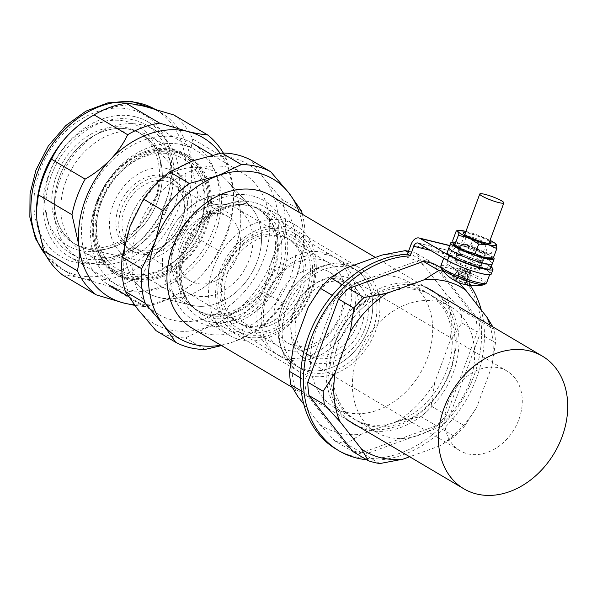 <?xml version="1.0" encoding="UTF-8"?>
<svg xmlns="http://www.w3.org/2000/svg" width="597" height="597" viewBox="0 0 597 597"><rect width="100%" height="100%" fill="white"/><g stroke="black" fill="none" stroke-linecap="round" stroke-linejoin="round"><path stroke-width="0.45" stroke-dasharray="2.98 2.24" d="M294.164 311.224A46.245 35.813 -59.4 0 1 353.088 280.068A46.245 35.813 -59.4 0 1 360.387 338.103A46.245 35.813 -59.4 0 1 306.022 359.7A46.245 35.813 -59.4 0 1 294.164 311.224M448.101 402.214A46.245 35.813 -59.4 0 1 507.025 371.058A46.245 35.813 -59.4 0 1 514.323 429.094A46.245 35.813 -59.4 0 1 459.959 450.683A46.245 35.813 -59.4 0 1 448.101 402.214M270.814 195.629A77.08 59.693 -59.4 0 1 282.985 292.358A77.08 59.693 -59.4 0 1 192.376 328.335M185.637 250.74A60.058 46.514 -59.4 0 1 262.158 210.278A60.058 46.514 -59.4 0 1 271.635 285.65A60.058 46.514 -59.4 0 1 201.032 313.686A60.058 46.514 -59.4 0 1 185.637 250.74M283.597 308.634A60.058 46.514 -59.4 0 1 360.118 268.18A60.058 46.514 -59.4 0 1 369.595 343.551A60.058 46.514 -59.4 0 1 298.993 371.588A60.058 46.514 -59.4 0 1 283.597 308.634M286.299 309.298A56.528 43.775 -59.4 0 1 358.319 271.225A56.528 43.775 -59.4 0 1 367.237 342.156A56.528 43.775 -59.4 0 1 300.791 368.543A56.528 43.775 -59.4 0 1 286.299 309.298M298.097 312.186A41.111 31.835 -59.4 0 1 350.469 284.493A41.111 31.835 -59.4 0 1 356.961 336.081A41.111 31.835 -59.4 0 1 308.634 355.275A41.111 31.835 -59.4 0 1 298.097 312.186M282.105 306.821A56.528 43.775 -59.4 0 1 354.118 268.74A56.528 43.775 -59.4 0 1 363.043 339.678A56.528 43.775 -59.4 0 1 296.597 366.065A56.528 43.775 -59.4 0 1 282.105 306.821A56.528 43.775 -59.4 0 1 354.118 268.74A56.528 43.775 -59.4 0 1 363.043 339.678A56.528 43.775 -59.4 0 1 296.597 366.065A56.528 43.775 -59.4 0 1 282.105 306.821M293.903 309.701A41.111 31.835 -59.4 0 1 346.275 282.015A41.111 31.835 -59.4 0 1 352.76 333.604A41.111 31.835 -59.4 0 1 304.44 352.79A41.111 31.835 -59.4 0 1 293.903 309.701A41.111 31.835 -59.4 0 1 346.275 282.015A41.111 31.835 -59.4 0 1 352.76 333.604A41.111 31.835 -59.4 0 1 304.44 352.79A41.111 31.835 -59.4 0 1 293.903 309.701M265.314 296.896A56.528 43.775 -59.4 0 1 337.327 258.814A56.528 43.775 -59.4 0 1 346.245 329.753A56.528 43.775 -59.4 0 1 279.799 356.14A56.528 43.775 -59.4 0 1 265.314 296.896M277.105 299.776A41.111 31.835 -59.4 0 1 329.484 272.083A41.111 31.835 -59.4 0 1 335.969 323.678A41.111 31.835 -59.4 0 1 287.642 342.865A41.111 31.835 -59.4 0 1 277.105 299.776M261.061 294.381A56.528 43.775 -59.4 0 1 333.074 256.3A56.528 43.775 -59.4 0 1 341.991 327.238A56.528 43.775 -59.4 0 1 275.545 353.625A56.528 43.775 -59.4 0 1 261.061 294.381M266.956 295.821A48.82 37.805 -59.4 0 1 329.148 262.934A48.82 37.805 -59.4 0 1 336.857 324.201A48.82 37.805 -59.4 0 1 279.471 346.984A48.82 37.805 -59.4 0 1 266.956 295.821M221.875 271.217A56.528 43.775 -59.4 0 1 293.888 233.143A56.528 43.775 -59.4 0 1 302.806 304.074A56.528 43.775 -59.4 0 1 236.367 330.462A56.528 43.775 -59.4 0 1 221.875 271.217M227.77 272.657A48.82 37.805 -59.4 0 1 289.963 239.778A48.82 37.805 -59.4 0 1 297.672 301.037A48.82 37.805 -59.4 0 1 240.285 323.828A48.82 37.805 -59.4 0 1 227.77 272.657M220.86 345.178A92.498 71.633 120.6 0 0 233.89 341.678A92.498 71.633 120.6 0 0 296.776 275.993A92.498 71.633 120.6 0 0 299.306 212.465M246.285 203.831A59.096 45.76 120.6 0 0 183.406 241.382A59.096 45.76 120.6 0 0 195.928 309.544A59.096 45.76 120.6 0 0 265.396 281.963A59.096 45.76 120.6 0 0 256.068 207.801A59.096 45.76 120.6 0 0 246.285 203.831M253.65 202.368A64.237 49.745 120.6 0 0 182.443 249.956A64.237 49.745 120.6 0 0 198.913 317.276A64.237 49.745 120.6 0 0 274.419 287.291A64.237 49.745 120.6 0 0 264.277 206.689A64.237 49.745 120.6 0 0 253.65 202.368M213.233 268.15A64.237 49.745 -59.4 0 1 295.067 224.882A64.237 49.745 -59.4 0 1 305.209 305.492A64.237 49.745 -59.4 0 1 229.696 335.477A64.237 49.745 -59.4 0 1 213.233 268.15M302.373 214.278A97.632 75.61 120.6 0 1 304.709 245.33L296.776 275.993L283.247 303.351A97.632 75.61 120.6 0 1 257.165 330.581L233.89 341.678L221.554 345.581M249.083 205.487A59.096 45.76 120.6 0 0 186.212 243.039A59.096 45.76 120.6 0 0 198.726 311.201A59.096 45.76 120.6 0 0 268.195 283.612A59.096 45.76 120.6 0 0 258.867 209.457A59.096 45.76 120.6 0 0 249.083 205.487M219.965 270.769A59.096 45.76 -59.4 0 1 305.358 239.867A59.096 45.76 -59.4 0 1 270.225 334.865A59.096 45.76 -59.4 0 1 219.965 270.769M283.702 231.763A53.954 41.783 120.6 0 0 220.166 298.119A53.954 41.783 120.6 0 0 291.672 315.619A53.954 41.783 120.6 0 0 283.702 231.763M156.071 330.693A97.632 75.61 120.6 0 0 185.421 337.88L208.696 326.783L237.576 319.007A97.632 75.61 120.6 0 0 263.65 291.769L271.583 261.105L285.112 233.748A97.632 75.61 120.6 0 0 281.844 199.331L263.695 178.1L251.15 160.183M205.01 349.454L185.421 337.88M257.165 330.581L237.576 319.007M283.247 303.351L263.65 291.769M304.709 245.33L285.112 233.748M301.433 210.913L281.844 199.331M279.142 234.875A48.82 37.805 120.6 0 0 227.203 265.896A48.82 37.805 120.6 0 0 237.546 322.208A48.82 37.805 120.6 0 0 294.925 299.418A48.82 37.805 120.6 0 0 287.224 238.158A48.82 37.805 120.6 0 0 279.142 234.875M263.695 178.1A92.498 71.633 120.6 0 0 192.921 160.787A92.498 71.633 120.6 0 0 130.034 226.464A92.498 71.633 120.6 0 0 137.922 309.47A92.498 71.633 120.6 0 0 208.696 326.783A92.498 71.633 120.6 0 0 271.583 261.105A92.498 71.633 120.6 0 0 263.695 178.1M228.763 205.099A48.82 37.805 120.6 0 0 176.824 236.121A48.82 37.805 120.6 0 0 187.167 292.426A48.82 37.805 120.6 0 0 244.546 269.643A48.82 37.805 120.6 0 0 236.845 208.375A48.82 37.805 120.6 0 0 228.763 205.099M137.9 228.39A82.222 63.67 -59.4 0 1 242.643 173.003A82.222 63.67 -59.4 0 1 255.62 276.187A82.222 63.67 -59.4 0 1 158.974 314.567A82.222 63.67 -59.4 0 1 137.9 228.39M191.719 305.246A59.096 45.76 -59.4 0 1 172.682 226.987A59.096 45.76 -59.4 0 1 250.427 206.361A59.096 45.76 -59.4 0 1 251.404 273.687A59.096 45.76 -59.4 0 1 191.95 305.306A59.096 45.76 -59.4 0 1 191.719 305.246M87.52 198.614A82.222 63.67 -59.4 0 1 192.264 143.228A82.222 63.67 -59.4 0 1 205.241 246.404A82.222 63.67 -59.4 0 1 108.594 284.784A82.222 63.67 -59.4 0 1 87.52 198.614M158.802 297.418A69.371 53.723 -59.4 0 1 147.317 292.754A69.371 53.723 -59.4 0 1 136.37 205.696A69.371 53.723 -59.4 0 1 217.912 173.309A69.371 53.723 -59.4 0 1 227.726 181.331A69.371 53.723 -59.4 0 1 228.867 260.367A69.371 53.723 -59.4 0 1 159.071 297.478A69.371 53.723 -59.4 0 1 158.802 297.418M126.616 278.389A69.371 53.723 -59.4 0 1 115.131 273.732A69.371 53.723 -59.4 0 1 104.184 186.674A69.371 53.723 -59.4 0 1 185.727 154.287A69.371 53.723 -59.4 0 1 200.428 234.308A69.371 53.723 -59.4 0 1 126.616 278.389M100.147 202.674A69.371 53.723 120.6 0 0 117.93 275.381A69.371 53.723 120.6 0 0 199.48 243.001A69.371 53.723 120.6 0 0 188.525 155.944A69.371 53.723 120.6 0 0 100.147 202.674M140.437 250.24A37.253 28.85 -59.4 0 1 134.273 247.733A37.253 28.85 -59.4 0 1 128.392 200.98A37.253 28.85 -59.4 0 1 172.19 183.592A37.253 28.85 -59.4 0 1 180.078 226.561A37.253 28.85 -59.4 0 1 140.437 250.24M196.413 283.321A37.253 28.85 -59.4 0 1 190.249 280.821A37.253 28.85 -59.4 0 1 184.369 234.069A37.253 28.85 -59.4 0 1 228.166 216.674A37.253 28.85 -59.4 0 1 236.054 259.65A37.253 28.85 -59.4 0 1 196.413 283.321M129.534 220.047A69.371 53.723 -59.4 0 1 217.912 173.309A69.371 53.723 -59.4 0 1 227.726 181.331A69.371 53.723 -59.4 0 1 228.867 260.367A69.371 53.723 -59.4 0 1 159.071 297.478A69.371 53.723 -59.4 0 1 147.317 292.754A69.371 53.723 -59.4 0 1 129.534 220.047M166.787 239.337A59.096 45.76 -59.4 0 1 250.427 206.361A59.096 45.76 -59.4 0 1 251.404 273.687A59.096 45.76 -59.4 0 1 191.95 305.306A59.096 45.76 -59.4 0 1 166.787 239.337M101.132 202.913A68.088 52.73 -59.4 0 1 187.876 157.048A68.088 52.73 -59.4 0 1 198.622 242.494A68.088 52.73 -59.4 0 1 118.587 274.277A68.088 52.73 -59.4 0 1 101.132 202.913M121.773 207.965A41.111 31.835 -59.4 0 1 174.145 180.272A41.111 31.835 -59.4 0 1 180.637 231.86A41.111 31.835 -59.4 0 1 132.31 251.053A41.111 31.835 -59.4 0 1 121.773 207.965M98.333 201.264A68.088 52.73 -59.4 0 1 185.077 155.392A68.088 52.73 -59.4 0 1 195.823 240.837A68.088 52.73 -59.4 0 1 115.788 272.62A68.088 52.73 -59.4 0 1 98.333 201.264M118.975 206.308A41.111 31.835 -59.4 0 1 171.346 178.615A41.111 31.835 -59.4 0 1 177.839 230.211A41.111 31.835 -59.4 0 1 129.512 249.397A41.111 31.835 -59.4 0 1 118.975 206.308M51.432 175.242A74.513 57.7 -59.4 0 1 146.362 125.049A74.513 57.7 -59.4 0 1 158.123 218.554A74.513 57.7 -59.4 0 1 70.536 253.337A74.513 57.7 -59.4 0 1 51.432 175.242M130.497 129.579A64.237 49.745 -59.4 0 1 150.623 141.773A64.237 49.745 -59.4 0 1 151.272 214.502A64.237 49.745 -59.4 0 1 87.244 249.001A64.237 49.745 -59.4 0 1 59.11 177.675A64.237 49.745 -59.4 0 1 130.497 129.579M101.281 201.98A64.237 49.745 -59.4 0 1 194.1 168.399A64.237 49.745 -59.4 0 1 155.907 271.65A64.237 49.745 -59.4 0 1 101.281 201.98M167.19 168.705A48.82 37.805 -59.4 0 1 182.481 177.973A48.82 37.805 -59.4 0 1 182.973 233.248A48.82 37.805 -59.4 0 1 134.31 259.464A48.82 37.805 -59.4 0 1 112.937 205.256A48.82 37.805 -59.4 0 1 167.19 168.705M59.834 180.204A74.513 57.7 -59.4 0 1 154.757 130.012A74.513 57.7 -59.4 0 1 166.518 223.517A74.513 57.7 -59.4 0 1 78.931 258.3A74.513 57.7 -59.4 0 1 59.834 180.204M97.915 200.674A66.804 51.73 -59.4 0 1 183.025 155.675A66.804 51.73 -59.4 0 1 193.57 239.501A66.804 51.73 -59.4 0 1 115.042 270.687A66.804 51.73 -59.4 0 1 97.915 200.674M65.73 181.652A66.804 51.73 -59.4 0 1 150.84 136.646A66.804 51.73 -59.4 0 1 161.377 220.48A66.804 51.73 -59.4 0 1 82.856 251.665A66.804 51.73 -59.4 0 1 65.73 181.652M173.914 114.997A97.632 75.61 -59.4 0 1 192.749 139.011L226.338 158.862L233.196 189.391L233.569 200.45L231.666 214.957L198.077 195.107L191.219 164.578C190.391 154.78 190.898 146.258 192.749 139.011M223.3 153.019A97.632 75.61 -59.4 0 1 226.338 158.862M198.077 195.107A97.632 75.61 -59.4 0 1 184.913 230.703L218.502 250.561C214.487 259.143 208.808 267.366 201.443 275.239C193.861 282.978 185.376 289.545 175.996 294.948L142.407 275.098C146.414 266.516 152.101 258.292 159.466 250.419C167.048 242.68 175.525 236.113 184.913 230.703M231.666 214.957A97.632 75.61 -59.4 0 1 218.502 250.561M220.196 153.325A92.498 71.633 -59.4 0 1 233.196 189.391A92.498 71.633 -59.4 0 1 233.554 201.032A92.498 71.633 -59.4 0 1 201.443 275.239A92.498 71.633 -59.4 0 1 179.137 293.09L175.996 294.948A97.632 75.61 -59.4 0 1 143.996 306.53L110.408 286.679A97.632 75.61 -59.4 0 0 142.407 275.098M62.573 274.971C67.424 275.232 73.991 276.351 82.289 278.344L110.408 286.679M143.996 306.53L134.795 305.388M179.137 293.09A92.498 71.633 -59.4 0 1 134.295 304.724M182.824 144.884A78.05 60.439 120.6 0 0 99.781 194.48A78.05 60.439 120.6 0 0 116.318 284.508A78.05 60.439 120.6 0 0 208.062 248.068A78.05 60.439 120.6 0 0 195.741 150.131A78.05 60.439 120.6 0 0 182.824 144.884M90.931 116.736A92.498 71.633 -59.4 0 1 145.802 106.662A92.498 71.633 -59.4 0 1 161.108 112.878A92.498 71.633 -59.4 0 1 191.219 164.578A92.498 71.633 -59.4 0 1 159.466 250.419A92.498 71.633 -59.4 0 1 82.289 278.344A92.498 71.633 -59.4 0 1 66.983 272.128A92.498 71.633 -59.4 0 1 36.872 220.427A92.498 71.633 -59.4 0 1 36.521 208.786M135.243 116.758A78.05 60.439 120.6 0 0 52.2 166.362A78.05 60.439 120.6 0 0 68.737 256.382A78.05 60.439 120.6 0 0 160.481 219.95A78.05 60.439 120.6 0 0 148.16 122.004A78.05 60.439 120.6 0 0 135.243 116.758M86.393 248.807A64.237 49.745 -59.4 0 1 75.767 244.486A64.237 49.745 -59.4 0 1 65.625 163.884A64.237 49.745 -59.4 0 1 141.131 133.9A64.237 49.745 -59.4 0 1 154.742 207.987A64.237 49.745 -59.4 0 1 86.393 248.807M79.035 250.27A69.371 53.723 -59.4 0 1 68.789 142.444A69.371 53.723 -59.4 0 1 160.727 164.944A69.371 53.723 -59.4 0 1 79.035 250.27M83.595 247.151A64.237 49.745 -59.4 0 1 72.968 242.837A64.237 49.745 -59.4 0 1 62.827 162.227A64.237 49.745 -59.4 0 1 138.332 132.243A64.237 49.745 -59.4 0 1 151.944 206.331A64.237 49.745 -59.4 0 1 83.595 247.151M303.798 404.191L319.425 424.124A95.065 73.618 120.6 0 0 361.11 434.325L397.736 421.072L420.997 416.654A102.774 79.588 120.6 0 0 431.131 406.072L446.526 415.169L477.287 332.022A102.774 79.588 120.6 0 0 476.01 318.649L432.019 262.546A102.774 79.588 120.6 0 0 420.616 259.755L345.864 286.799A102.774 79.588 120.6 0 0 335.73 297.381L304.97 380.535A102.774 79.588 120.6 0 0 306.246 393.908L350.238 450.011A102.774 79.588 120.6 0 0 361.64 452.802L436.392 425.758A102.774 79.588 120.6 0 0 446.526 415.169M420.997 416.654L436.392 425.758M397.736 421.072A95.065 73.618 120.6 0 0 434.773 382.386L449.847 341.641L461.891 322.925L477.287 332.022M434.773 382.386L431.131 406.072M461.891 322.925A102.774 79.588 120.6 0 0 460.623 309.544L476.01 318.649M449.847 341.641A95.065 73.618 120.6 0 0 445.205 292.761L423.646 265.269L416.624 253.441L432.019 262.546M445.205 292.761L460.623 309.544M408.124 252.367L420.616 259.755M416.624 253.441A102.774 79.588 120.6 0 0 408.542 251.24M342.208 284.642L345.864 286.799M332.223 295.314L335.73 297.381M300.627 377.968L304.97 380.535M301.321 390.998L306.246 393.908M319.425 424.124L334.842 440.914L350.238 450.011M334.842 440.914A102.774 79.588 120.6 0 0 346.245 443.705L361.64 452.802M361.11 434.325L346.245 443.705M423.646 265.269A95.065 73.618 120.6 0 0 381.961 255.068M293.224 347.752A95.065 73.618 120.6 0 0 297.873 396.632M345.335 268.322A95.065 73.618 120.6 0 0 308.298 307.007M427.325 358.349A72.909 56.461 120.6 0 0 408.632 281.933A72.909 56.461 120.6 0 0 322.932 315.97A72.909 56.461 120.6 0 0 334.439 407.46A72.909 56.461 120.6 0 0 427.325 358.349M446.914 369.931A72.909 56.461 120.6 0 0 428.228 293.515A72.909 56.461 120.6 0 0 342.521 327.552A72.909 56.461 120.6 0 0 354.028 419.042A72.909 56.461 120.6 0 0 446.914 369.931M492.838 326.857L494.204 329.402A102.774 79.588 -59.4 0 1 495.473 342.775L480.085 333.678L449.325 416.825A102.774 79.588 -59.4 0 1 439.191 427.407L364.439 454.459A102.774 79.588 -59.4 0 1 353.036 451.668M494.204 329.402L478.809 320.298A102.774 79.588 -59.4 0 1 480.085 333.678M489.838 325.081A95.065 73.618 -59.4 0 1 491.831 366.454L476.757 407.206L464.72 425.922L449.325 416.825M491.831 366.454L495.473 342.775M464.72 425.922A102.774 79.588 -59.4 0 1 454.586 436.511L439.191 427.407M379.834 463.556L364.439 454.459M476.757 407.206A95.065 73.618 -59.4 0 1 439.72 445.884L454.586 436.511M439.72 445.884L409.654 456.765M443.407 271.366A102.774 79.588 -59.4 0 1 450.213 273.299L440.81 267.74M434.817 264.195L478.809 320.298M458.996 282.702L450.213 273.299M469.309 383.162A72.909 56.461 -59.4 0 1 376.423 432.273A72.909 56.461 -59.4 0 1 364.916 340.783A72.909 56.461 -59.4 0 1 450.616 306.746A72.909 56.461 -59.4 0 1 469.309 383.162M449.713 371.58A72.909 56.461 -59.4 0 1 356.827 420.698A72.909 56.461 -59.4 0 1 345.32 329.201A72.909 56.461 -59.4 0 1 431.027 295.164A72.909 56.461 -59.4 0 1 449.713 371.58M366.715 459.75A107.915 83.565 120.6 0 0 456.63 414.154A107.915 83.565 120.6 0 0 481.257 310.015M470.414 285.597A107.915 83.565 120.6 0 0 449.571 265.471L453.093 255.934A5.142 3.164 103.7 0 1 457.115 252.598A5.142 3.164 103.7 0 1 457.66 252.822L486.779 270.031A25.693 3.709 -159.7 0 1 491.219 274.135M453.302 372.461A77.595 60.088 120.6 0 0 433.407 291.135A77.595 60.088 120.6 0 0 342.2 327.357A77.595 60.088 120.6 0 0 354.446 424.728A77.595 60.088 120.6 0 0 453.302 372.461M450.504 370.804A77.595 60.088 120.6 0 0 430.609 289.478A77.595 60.088 120.6 0 0 339.402 325.701A77.595 60.088 120.6 0 0 351.648 423.079A77.595 60.088 120.6 0 0 450.504 370.804M336.215 449.175A107.915 83.565 120.6 0 0 462.787 399.274A107.915 83.565 120.6 0 0 446.772 263.822L449.571 265.471M446.772 263.822L450.295 254.277A10.276 6.328 103.7 0 1 458.339 247.606A10.276 6.328 103.7 0 1 459.421 248.053L488.547 265.262A25.693 3.709 -159.7 0 1 491.137 266.956M477.346 267.725A13.358 1.925 -159.7 0 1 479.652 269.859A13.358 1.925 -159.7 0 1 466.451 267.031A13.358 1.925 -159.7 0 1 454.593 260.59A13.358 1.925 -159.7 0 1 463.623 261.986A13.358 1.925 -159.7 0 1 477.346 267.725M479.107 262.956A13.358 1.925 -159.7 0 1 481.413 265.09A13.358 1.925 -159.7 0 1 468.212 262.262A13.358 1.925 -159.7 0 1 456.354 255.815A13.358 1.925 -159.7 0 1 465.384 257.217A13.358 1.925 -159.7 0 1 479.107 262.956M465.891 284.694A40.999 25.253 103.7 0 1 465.548 284.575L465.906 284.359A40.999 31.753 120.6 0 0 471.123 284.411A40.327 19.597 73.5 0 1 467.832 282.463A40.999 31.753 -59.4 0 1 462.615 282.418L460.511 281.597A40.999 25.253 103.7 0 1 457.511 278.456A40.327 25.305 -25.3 0 1 452.892 277.321A40.999 25.253 -76.3 0 0 455.892 280.471L455.533 280.687A40.999 31.753 -59.4 0 1 451.153 278.381A40.327 24.813 -42.2 0 0 452.019 279M470.205 271.822L465.548 284.575L470.615 271.642L465.212 268.874L460.593 267.747L460.914 268.016L460.242 267.963L463.526 269.904L470.533 271.62M460.653 267.777L455.533 280.687L460.317 267.978M458.041 282.291A40.999 31.753 120.6 0 0 458.824 282.627L460.929 283.448L465.585 270.695M471.123 284.411L470.615 271.642M469.384 285.47L470.257 271.859M464.764 284.336L465.638 270.725M454.444 280.329L463.526 269.904M451.153 278.381L460.242 267.963M452.892 277.321L460.593 267.747M457.511 278.456L465.212 268.874M467.832 282.463L467.324 269.695M480.413 273.083A24.41 3.522 20.3 0 0 490.01 273.687A24.41 3.522 20.3 0 0 468.346 261.919A24.41 3.522 20.3 0 0 444.228 256.755A24.41 3.522 20.3 0 0 456.071 264.523A24.41 3.522 20.3 0 0 480.413 273.083M490.57 268.478A23.126 3.336 20.3 0 0 479.346 261.12A23.126 3.336 20.3 0 0 456.287 253.009A23.126 3.336 20.3 0 0 447.198 252.434M461.466 256.068A13.619 1.963 20.3 0 0 456.115 255.732A13.619 1.963 20.3 0 0 468.205 262.299A13.619 1.963 20.3 0 0 481.66 265.18A13.619 1.963 20.3 0 0 475.048 260.844A13.619 1.963 20.3 0 0 461.466 256.068M458.056 248.24A23.126 3.336 20.3 0 0 448.959 247.658A23.126 3.336 20.3 0 1 458.056 248.24A23.126 3.336 20.3 0 1 481.115 256.352A23.126 3.336 20.3 0 1 492.338 263.71A23.126 3.336 20.3 0 0 481.115 256.352A23.126 3.336 20.3 0 0 458.056 248.24M463.235 251.3A13.619 1.963 20.3 0 0 457.877 250.956A13.619 1.963 20.3 0 0 469.966 257.531A13.619 1.963 20.3 0 0 483.421 260.411A13.619 1.963 20.3 0 0 476.809 256.076A13.619 1.963 20.3 0 0 463.235 251.3A13.619 1.963 20.3 0 0 457.877 250.956A13.619 1.963 20.3 0 0 469.966 257.531A13.619 1.963 20.3 0 0 483.421 260.411A13.619 1.963 20.3 0 0 476.809 256.076A13.619 1.963 20.3 0 0 463.235 251.3M493.465 257.65A23.126 3.336 20.3 0 0 459.817 243.472A23.126 3.336 20.3 0 0 452.795 242.307M464.996 246.531A13.619 1.963 20.3 0 0 459.638 246.188A13.619 1.963 20.3 0 0 471.734 252.762A13.619 1.963 20.3 0 0 485.182 255.643A13.619 1.963 20.3 0 0 478.578 251.307A13.619 1.963 20.3 0 0 464.996 246.531M453.444 244.658A20.552 2.97 -159.7 0 1 453.198 244.27A20.552 2.97 -159.7 0 1 461.22 244.3A20.552 2.97 -159.7 0 1 480.436 250.941A20.552 2.97 -159.7 0 1 491.629 257.553A20.552 2.97 -159.7 0 1 490.809 258.516M464.369 246.158A14.776 2.134 20.3 0 0 459.19 245.449A14.776 2.134 20.3 0 0 471.675 252.912A14.776 2.134 20.3 0 0 486.003 255.367A14.776 2.134 20.3 0 0 464.369 246.158M493.316 258.053L491.629 257.553L491.204 253.658L480.436 250.941L470.929 244.815L461.22 244.3L452.765 240.375M456.272 230.905L465.981 231.42L474.428 235.345L485.197 238.061L494.704 244.188L496.398 244.68M470.929 244.815L474.428 235.345M491.204 253.658L494.704 244.188M470.57 236.845A10.619 1.53 20.3 0 0 466.391 236.576A10.619 1.53 20.3 0 0 466.578 237.061A10.619 1.53 20.3 0 0 475.824 241.703A10.619 1.53 20.3 0 0 485.854 244.195A10.619 1.53 20.3 0 0 486.316 243.949A10.619 1.53 20.3 0 0 481.16 240.569A10.619 1.53 20.3 0 0 470.57 236.845M467.451 245.27A10.619 1.53 20.3 0 0 463.735 244.763A10.619 1.53 20.3 0 0 463.272 245.009A10.619 1.53 20.3 0 0 472.705 250.128A10.619 1.53 20.3 0 0 483.197 252.374A10.619 1.53 20.3 0 0 483.01 251.889A10.619 1.53 20.3 0 0 467.451 245.27M465.929 231.412A20.552 2.97 -159.7 0 1 465.981 231.42A20.552 2.97 -159.7 0 1 485.197 238.061A20.552 2.97 -159.7 0 1 490.025 240.322M489.592 241.509A14.776 2.134 20.3 0 0 469.13 233.285A14.776 2.134 20.3 0 0 465.496 232.591M161.108 112.878L154.436 108.945A92.498 71.633 -59.4 0 1 155.511 109.564A92.498 71.633 -59.4 0 1 170.115 225.644A92.498 71.633 -59.4 0 1 61.387 268.822A92.498 71.633 -59.4 0 1 45.999 255.426M39.939 170.488A82.222 63.67 -59.4 0 1 158.75 127.497A82.222 63.67 -59.4 0 1 109.863 259.665A82.222 63.67 -59.4 0 1 39.939 170.488M430.556 250.419L453.093 255.934M418.34 243.195L457.66 252.822M410.975 244.658L450.295 254.277M449.698 245.673L459.421 248.053M488.547 265.262L486.779 270.031M484.466 284.65A23.529 3.395 20.3 0 0 464.309 272.814A23.529 3.395 20.3 0 0 441.31 268.68M458.824 282.627L463.608 269.926M460.511 281.597L465.272 268.911M462.615 282.418L467.25 269.68M486.607 282.903A24.41 3.522 20.3 0 0 464.936 271.128A24.41 3.522 20.3 0 0 440.817 265.971M474.675 269.687A13.873 2 20.3 0 0 472.533 265.24A13.873 2 20.3 0 0 454.145 260.74A13.873 2 20.3 0 0 474.675 269.687M474.473 268.404A12.85 1.858 20.3 0 0 479.525 268.725A12.85 1.858 20.3 0 0 468.115 262.531A12.85 1.858 20.3 0 0 455.421 259.814A12.85 1.858 20.3 0 0 461.66 263.896A12.85 1.858 20.3 0 0 474.473 268.404M507.025 371.058L353.088 280.068M459.959 450.683L306.022 359.7M360.118 268.18L262.158 210.278M298.993 371.588L201.032 313.686M427.206 288.06L375.401 257.441M348.76 420.773L292.217 387.356M350.469 284.493L329.484 272.083M308.634 355.275L287.642 342.865M358.319 271.225L337.327 258.814M300.791 368.543L279.799 356.14M329.148 262.934L289.963 239.778M279.471 346.984L240.285 323.828M333.074 256.3L293.888 233.143M275.545 353.625L236.367 330.462M295.067 224.882L264.277 206.689M229.696 335.477L198.913 317.276M195.928 309.544L198.726 311.201M256.068 207.801L258.867 209.457M187.167 292.426L237.546 322.208M236.845 208.375L287.224 238.158M242.643 173.003L212.293 155.063M158.974 314.567L128.571 296.597M250.427 206.361L227.726 181.331L250.427 206.361M191.95 305.306L159.071 297.478L191.95 305.306M188.525 155.944L185.727 154.287M117.93 275.381L115.131 273.732M228.166 216.674L172.19 183.592M190.249 280.821L134.273 247.733M174.145 180.272L171.346 178.615M132.31 251.053L129.512 249.397M187.876 157.048L185.077 155.392M118.587 274.277L115.788 272.62M182.481 177.973L150.623 141.773M134.31 259.464L87.244 249.001M154.757 130.012L146.362 125.049M78.931 258.3L70.536 253.337M183.025 155.675L150.84 136.646M115.042 270.687L82.856 251.665M66.983 272.128L61.387 268.822L46.611 256.523M233.554 201.032L233.569 200.45M68.737 256.382L116.318 284.508M148.16 122.004L195.741 150.131M141.131 133.9L138.332 132.243M75.767 244.486L72.968 242.837M205.525 324.932C232.285 332.148 265.971 311.865 279.948 280.866C288.03 263.143 289.851 245.964 285.426 229.323C281.687 216.562 274.575 206.987 264.098 200.607C249.173 192.368 232.934 192.316 215.39 200.465C201.055 207.592 189.54 218.644 180.839 233.636C161.72 266.284 168.705 306.686 193.495 320.052L205.525 324.932M207.965 314.947C222.151 318.104 236.479 313.888 250.964 302.306C260.247 294.418 267.314 284.665 272.157 273.053C283.657 245.86 275.217 217.927 259.128 209.614C247.001 202.622 233.166 203.032 217.636 210.853C205.719 217.39 196.152 227.173 188.943 240.21C181.055 255.307 178.443 270.09 181.1 284.56C184.839 301.007 193.794 311.141 207.965 314.947M334.439 407.46L354.028 419.042M408.632 281.933L428.228 293.515M450.616 306.746L431.027 295.164M376.423 432.273L356.827 420.698M351.648 423.079L354.446 424.728M430.609 289.478L433.407 291.135M457.115 252.598L417.796 242.979M449.757 245.509L458.339 247.606M456.354 255.815L454.593 260.59M481.413 265.09L479.652 269.859M469.943 271.583L465.25 284.388M460.914 268.016L456.145 280.791M489.615 274.777L490.01 273.687M443.698 258.188L444.228 256.755M488.861 243.486L479.525 269.202C481.361 269.531 477.331 267.538 467.429 263.217C454.824 258.949 455.145 260.367 455.115 260.173L464.764 234.569M481.66 265.18L485.182 255.643M456.115 255.732L459.638 246.188M483.197 252.374L486.316 243.949M463.272 245.009L466.391 236.576M485.854 244.195L490.398 243.501M466.578 237.061L463.585 233.584M463.735 244.763L459.19 245.449M483.01 251.889L486.003 255.367"/><path stroke-width="0.9" d="M292.217 387.356L192.376 328.335A77.08 59.693 -59.4 0 1 172.615 247.554A77.08 59.693 -59.4 0 1 270.814 195.629L375.401 257.441M444.101 408.02A77.08 59.693 -59.4 0 1 542.3 356.096A77.08 59.693 -59.4 0 1 554.464 452.824A77.08 59.693 -59.4 0 1 463.862 488.809A77.08 59.693 -59.4 0 1 444.101 408.02M299.306 212.465A92.498 71.633 120.6 0 0 288.888 192.988A92.498 71.633 120.6 0 0 218.114 175.675A92.498 71.633 120.6 0 0 155.22 241.352A92.498 71.633 120.6 0 0 163.108 324.358A92.498 71.633 120.6 0 0 220.86 345.178M144.967 303.127A97.632 75.61 120.6 0 1 141.69 268.71L155.22 241.352L163.153 210.696A97.632 75.61 120.6 0 1 189.234 183.458L218.114 175.675L241.389 164.585L221.8 153.004L192.921 160.787L169.645 171.876A97.632 75.61 120.6 0 0 143.564 199.114L130.034 226.464L122.101 257.128A97.632 75.61 120.6 0 0 125.37 291.552L137.922 309.47L156.071 330.693L175.66 342.275L163.108 324.358L144.967 303.127L125.37 291.552M175.66 342.275A97.632 75.61 120.6 0 0 205.01 349.454L221.554 345.581M302.373 214.278A97.632 75.61 120.6 0 0 301.433 210.913L288.888 192.988L270.74 171.764A97.632 75.61 120.6 0 0 241.389 164.585M189.234 183.458L169.645 171.876M163.153 210.696L143.564 199.114M141.69 268.71L122.101 257.128M270.74 171.764L251.15 160.183A97.632 75.61 120.6 0 0 221.8 153.004M38.409 194.861L36.507 209.368L36.872 220.427L43.738 250.956L77.326 270.807C79.17 263.561 79.685 255.038 78.856 245.24L71.991 214.711L38.409 194.861A97.632 75.61 -59.4 0 1 51.573 159.257L85.162 179.115C94.55 173.705 103.027 167.138 110.609 159.399C117.975 151.526 123.661 143.302 127.668 134.721L94.08 114.87L90.931 116.736A92.498 71.633 -59.4 0 0 68.633 134.586C61.267 142.452 55.581 150.675 51.573 159.257M71.991 214.711A97.632 75.61 -59.4 0 1 85.162 179.115M127.668 134.721A97.632 75.61 -59.4 0 1 159.668 123.139L126.079 103.288A97.632 75.61 -59.4 0 0 94.08 114.87C84.692 120.273 76.215 126.848 68.633 134.586A92.498 71.633 -59.4 0 0 43.268 175.182A92.498 71.633 -59.4 0 0 36.521 208.786L36.507 209.368M159.668 123.139L187.779 131.474C196.085 133.467 202.652 134.594 207.502 134.847L173.914 114.997L145.802 106.662C137.504 104.669 130.93 103.542 126.079 103.288M207.502 134.847A97.632 75.61 -59.4 0 1 223.3 153.019M134.795 305.388L124.273 303.157L96.162 294.828L62.573 274.971A97.632 75.61 -59.4 0 1 43.738 250.956M96.162 294.828A97.632 75.61 -59.4 0 1 77.326 270.807M134.295 304.724A92.498 71.633 -59.4 0 1 124.273 303.157A92.498 71.633 -59.4 0 1 78.856 245.24A92.498 71.633 -59.4 0 1 110.609 159.399A92.498 71.633 -59.4 0 1 187.779 131.474A92.498 71.633 -59.4 0 1 220.196 153.325M408.542 251.24A102.774 79.588 120.6 0 0 405.221 250.65L408.124 252.367M405.221 250.65L381.961 255.068L345.335 268.322L330.469 277.702L342.208 284.642M330.469 277.702A102.774 79.588 120.6 0 0 320.335 288.284L332.223 295.314M320.335 288.284L308.298 307.007L293.224 347.752L289.582 371.438L300.627 377.968M289.582 371.438A102.774 79.588 120.6 0 0 290.851 384.811L301.321 390.998M303.798 404.191L297.873 396.632L290.851 384.811M409.654 456.765L403.094 459.138L379.834 463.556A102.774 79.588 -59.4 0 1 368.431 460.765L353.036 451.668L309.045 395.565A102.774 79.588 -59.4 0 1 307.768 382.192L338.529 299.037A102.774 79.588 -59.4 0 1 348.663 288.455L423.415 261.404A102.774 79.588 -59.4 0 1 434.817 264.195L440.81 267.74M403.094 459.138A95.065 73.618 -59.4 0 1 361.409 448.944L339.85 421.452L324.44 404.662L309.045 395.565M361.409 448.944L368.431 460.765M324.44 404.662A102.774 79.588 -59.4 0 1 323.164 391.289L307.768 382.192M339.85 421.452A95.065 73.618 -59.4 0 1 335.208 372.565L350.282 331.82L353.924 308.134L338.529 299.037M335.208 372.565L323.164 391.289M353.924 308.134A102.774 79.588 -59.4 0 1 364.058 297.552L348.663 288.455M350.282 331.82A95.065 73.618 -59.4 0 1 387.319 293.134L423.945 279.881L438.81 270.508L423.415 261.404M387.319 293.134L364.058 297.552M438.81 270.508A102.774 79.588 -59.4 0 1 443.407 271.366M423.945 279.881A95.065 73.618 -59.4 0 1 465.63 290.082L487.189 317.574L492.838 326.857M465.63 290.082L458.996 282.702M487.189 317.574A95.065 73.618 -59.4 0 1 489.838 325.081M491.137 266.956A25.693 3.709 -159.7 0 1 492.98 269.366L491.219 274.135A25.693 3.709 -159.7 0 1 473.854 271.448A25.693 3.709 -159.7 0 1 447.459 260.411L418.34 243.195A5.142 3.164 -76.3 0 0 417.796 242.979A5.142 3.164 -76.3 0 0 413.773 246.315L410.251 255.852A107.915 83.565 120.6 0 0 311.164 338.238A107.915 83.565 120.6 0 0 339.021 450.832A107.915 83.565 120.6 0 0 366.715 459.75M481.257 310.015A107.915 83.565 120.6 0 0 470.414 285.597M492.98 269.366A25.693 3.709 -159.7 0 1 475.615 266.672A25.693 3.709 -159.7 0 1 449.228 255.643L420.101 238.427A10.276 6.328 -76.3 0 0 419.019 237.987A10.276 6.328 -76.3 0 0 410.975 244.658L407.452 254.195A107.915 83.565 120.6 0 0 308.365 336.581A107.915 83.565 120.6 0 0 336.215 449.175L339.021 450.832M407.452 254.195L410.251 255.852M460.929 283.448A40.999 25.253 -76.3 0 0 461.257 283.56A40.999 25.253 -76.3 0 0 464.764 284.336A40.327 30.522 -101.3 0 0 467.063 285.015A40.327 30.522 78.7 0 0 469.384 285.47A40.999 25.253 103.7 0 1 468.697 285.381A40.999 25.253 103.7 0 1 465.891 284.694M441.31 268.68A23.529 3.395 20.3 0 0 475.951 283.575A23.529 3.395 20.3 0 0 484.466 284.65L486.607 282.903A24.41 3.522 20.3 0 1 477.003 282.291A24.41 3.522 20.3 0 1 452.668 273.732A24.41 3.522 20.3 0 1 440.817 265.971L441.31 268.68A41.111 41.111 0 0 0 452.019 279A40.327 24.813 -42.2 0 0 454.444 280.329A40.999 31.753 120.6 0 0 458.041 282.291A41.111 41.111 0 0 0 461.257 283.56M498.816 202.592A12.85 1.858 20.3 0 0 503.868 202.913A12.85 1.858 20.3 0 0 492.465 196.719A12.85 1.858 20.3 0 0 479.772 193.995A12.85 1.858 20.3 0 0 486.003 198.085A12.85 1.858 20.3 0 0 498.816 202.592M452.795 242.307A23.126 3.336 20.3 0 0 450.728 242.889L448.959 247.658A23.126 3.336 20.3 0 0 469.488 258.814A23.126 3.336 20.3 0 0 492.338 263.71A23.126 3.336 20.3 0 1 469.488 258.814A23.126 3.336 20.3 0 1 448.959 247.658L447.198 252.434A23.126 3.336 20.3 0 0 467.727 263.583A23.126 3.336 20.3 0 0 490.57 268.478L494.1 258.941A23.126 3.336 20.3 0 0 493.465 257.65M450.728 242.889A23.126 3.336 20.3 0 0 471.257 254.046A23.126 3.336 20.3 0 0 494.1 258.941M493.316 258.053L496.823 248.583L488.368 244.658L478.66 244.136L469.152 238.016L458.384 235.3L457.959 231.397L456.272 230.905L452.765 240.375L453.198 244.27L454.884 244.77L464.391 250.889L475.16 253.606L483.607 257.531L493.316 258.053L490.809 258.516A20.552 2.97 -159.7 0 1 483.607 257.531A20.552 2.97 -159.7 0 1 464.391 250.889A20.552 2.97 -159.7 0 1 453.504 244.718A20.552 2.97 -159.7 0 1 453.444 244.658M475.16 253.606L478.66 244.136M454.884 244.77L458.384 235.3M453.198 244.27L453.504 244.718M496.144 244.3L496.398 244.68A20.552 2.97 -159.7 0 1 488.368 244.658A20.552 2.97 -159.7 0 1 469.152 238.016A20.552 2.97 -159.7 0 1 457.959 231.397A20.552 2.97 -159.7 0 1 458.787 230.435L456.272 230.905M490.025 240.322A20.552 2.97 -159.7 0 1 496.092 244.233A20.552 2.97 -159.7 0 1 496.398 244.68L496.823 248.583M458.787 230.435A20.552 2.97 -159.7 0 1 465.929 231.412M465.496 232.591A14.776 2.134 20.3 0 0 463.585 233.584A14.776 2.134 20.3 0 0 476.436 240.039A14.776 2.134 20.3 0 0 490.398 243.501A14.776 2.134 20.3 0 0 489.592 241.509M45.999 255.426A92.498 71.633 -59.4 0 1 37.671 171.876A92.498 71.633 -59.4 0 1 154.436 108.945L132.228 101.624L107.982 102.826L85.938 111.146L65.797 125.571L48.26 146.056L35.895 170.235L30.037 193.809L29.85 217.121L35.454 238.554L46.611 256.523M413.773 246.315L430.556 250.419M420.101 238.427L449.698 245.673M449.228 255.643L447.459 260.411M542.3 356.096L427.206 288.06M463.862 488.809L348.76 420.773M212.293 155.063L192.264 143.228M128.571 296.597L108.594 284.784M419.019 237.987L449.757 245.509M468.697 285.381A41.111 41.111 0 0 0 484.466 284.65M486.607 282.903L489.615 274.777M440.817 265.971L443.698 258.188M488.861 243.486L503.868 202.913M464.764 234.569L479.772 193.995"/></g></svg>
